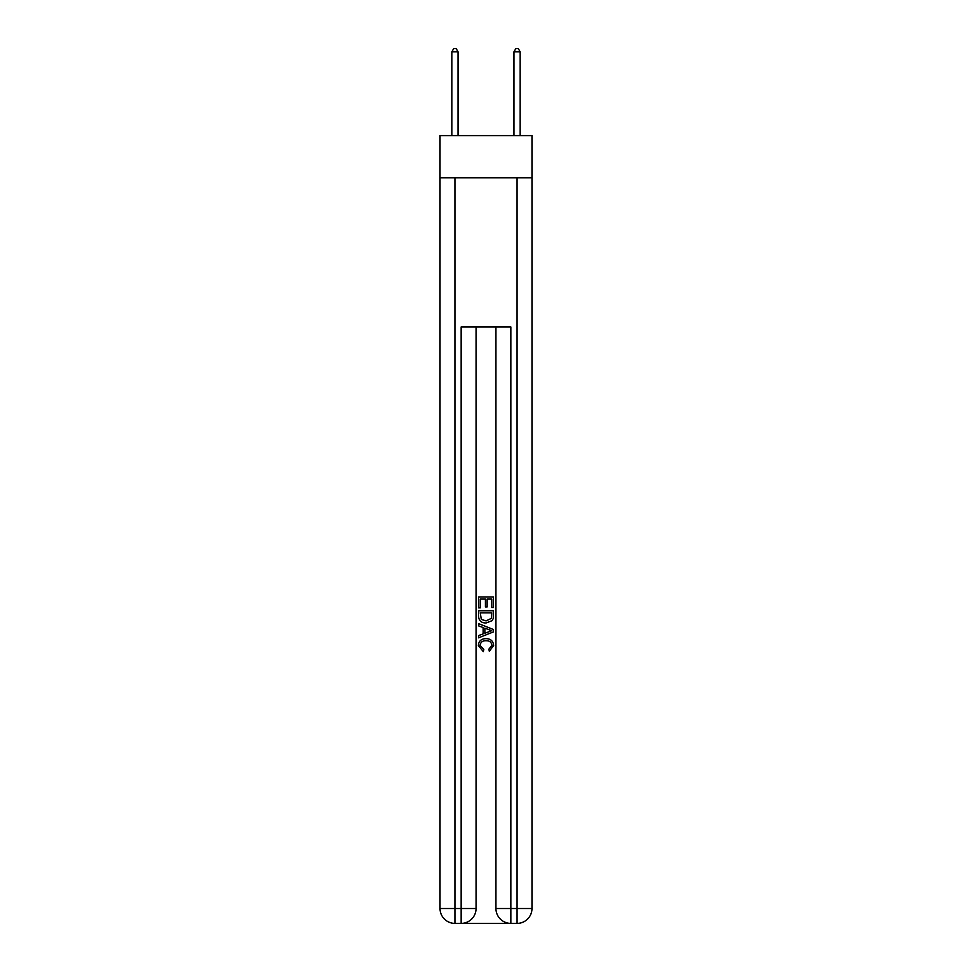 <?xml version="1.0" encoding="UTF-8"?>
<svg xmlns="http://www.w3.org/2000/svg" width="972" height="972" viewBox="0 0 972 972"><rect width="100%" height="100%" fill="white"/><g stroke="black" fill="none" stroke-linecap="round" stroke-linejoin="round"><path stroke-width="1.46" d="M531.976 177.827L531.976 135.582L440.024 135.582L440.024 177.827L531.976 177.827L531.976 908.492L517.068 908.492L517.068 177.827M462.271 923.4L509.729 923.4M495.939 326.944L495.939 908.492A14.908 14.908 0 0 0 510.847 923.4L510.847 908.492L495.939 908.492A14.908 14.908 0 0 0 510.847 923.4L517.068 923.4L517.068 908.492L510.847 908.492L510.847 326.944L461.153 326.944L461.153 908.492L440.024 908.492L440.024 177.827M476.061 326.944L476.061 908.492A14.908 14.908 0 0 1 461.153 923.4L454.932 923.4A14.908 14.908 0 0 1 440.024 908.492A14.908 14.908 0 0 0 454.932 923.4L454.932 177.827M517.068 923.4A14.908 14.908 0 0 0 531.976 908.492A14.908 14.908 0 0 1 517.068 923.4M478.54 607.877L478.54 596.978L493.46 596.978L493.46 607.488L491.735 607.488L491.735 599.08L487.142 599.08L487.142 606.917L485.429 606.917L485.429 599.08L480.265 599.08L480.265 607.877L478.54 607.877M478.54 616.078L478.54 610.744L493.46 610.744L493.241 618.471L492.172 620.646L486.085 622.979C481.31 622.991 478.795 620.695 478.54 616.078M480.265 612.846L481.322 619.443L486.109 620.877L491.431 618.326L491.735 612.846L480.265 612.846M478.54 625.847L478.54 623.611L493.46 629.528L493.46 631.897L478.54 637.826L478.54 635.591L483.133 633.89L483.133 627.535L478.54 625.847M488.977 629.698L484.858 628.167L484.858 633.258L491.735 630.719L488.977 629.698M480.071 645.359L483.813 649.551L483.315 651.653L478.358 645.566C478.759 640.985 481.347 638.677 486.109 638.653C490.69 638.75 493.205 641.034 493.642 645.517L489.317 651.264L488.867 649.162L491.929 645.42C491.48 642.2 489.548 640.645 486.122 640.755C482.634 640.572 480.618 642.103 480.071 645.359M458.043 135.582L458.043 51.832L451.834 51.832L451.834 135.582M451.834 51.832L453.693 48.6L456.172 48.6L458.043 51.832M520.166 135.582L520.166 51.832L513.957 51.832L513.957 135.582M513.957 51.832L515.828 48.6L518.307 48.6L520.166 51.832M476.061 908.492L461.153 908.492L461.153 923.4A14.908 14.908 0 0 0 476.061 908.492"/></g></svg>
